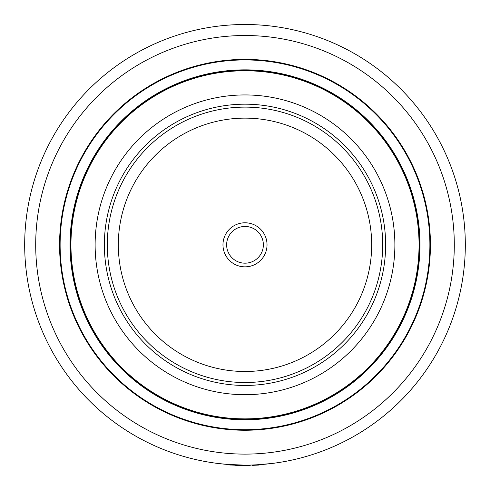 <?xml version="1.0" encoding="UTF-8"?>
<svg xmlns="http://www.w3.org/2000/svg" width="490" height="490" viewBox="0 0 490 490"><rect width="100%" height="100%" fill="white"/><g stroke="black" fill="none" stroke-linecap="round" stroke-linejoin="round"><path stroke-width="0.73" d="M244.185 465.5L249.784 465.445L249.778 465.084M245.135 465.132L245.135 465.5L248.614 465.469M249.036 465.463L250.139 465.439M227.139 464.41L227.109 464.771L227.139 464.41L244.43 465.132L244.424 465.5L245.031 465.5L239.126 465.42M245 385.452A140.636 140.636 0 0 1 104.364 244.816A140.636 140.636 0 0 1 245 104.18A140.636 140.636 0 0 1 385.636 244.816A140.636 140.636 0 0 1 245 385.452M245 394.695A149.879 149.879 0 0 1 95.121 244.816A149.879 149.879 0 0 1 245 94.938A149.879 149.879 0 0 1 394.879 244.816A149.879 149.879 0 0 1 245 394.695M245 419.232A174.416 174.416 0 0 1 70.585 244.816A174.416 174.416 0 0 1 245 70.401A174.416 174.416 0 0 1 419.416 244.816A174.416 174.416 0 0 1 245 419.232A174.416 174.416 0 0 0 419.416 244.816A174.416 174.416 0 0 0 245 70.401M245 70.217A174.599 174.599 0 0 1 419.599 244.816A174.599 174.599 0 0 1 245 419.416A174.599 174.599 0 0 1 70.401 244.816A174.599 174.599 0 0 1 245 70.217A174.599 174.599 0 0 1 419.599 244.816A174.599 174.599 0 0 1 245 419.416A174.599 174.599 0 0 1 70.401 244.816A174.599 174.599 0 0 1 245 70.217A174.599 174.599 0 0 1 419.599 244.816A174.599 174.599 0 0 1 245 419.416M245 430.067A185.251 185.251 0 0 1 59.749 244.816A185.251 185.251 0 0 1 245 59.566A185.251 185.251 0 0 1 430.251 244.816A185.251 185.251 0 0 1 245 430.067A185.251 185.251 0 0 0 430.251 244.816A185.251 185.251 0 0 0 245 59.566M245 59.382A185.434 185.434 0 0 1 430.434 244.816A185.434 185.434 0 0 1 245 430.251A185.434 185.434 0 0 1 59.566 244.816A185.434 185.434 0 0 1 245 59.382M245 465.132A220.316 220.316 0 0 1 24.684 244.816A220.316 220.316 0 0 1 245 24.5A220.316 220.316 0 0 1 465.316 244.816A220.316 220.316 0 0 1 245 465.132A220.316 220.316 0 0 0 465.316 244.816A220.316 220.316 0 0 0 245 24.5M227.777 464.459L228.738 464.532M228.806 464.538L232.432 464.771M232.726 464.79L233.038 464.808M233.773 464.845L234.673 464.888M235.739 464.937L236.345 464.961M228.708 464.9L227.544 464.808L227.587 464.44L218.362 463.516M229.038 464.551L229.59 464.594M252.436 465.004L259.143 464.679L259.167 465.047L252.448 465.371L252.436 465.004M242.777 465.12L241.08 465.096M271.638 463.516L256.57 464.826M253.018 464.986L249.288 465.09M249.183 465.09L247.867 465.114M228.781 464.906L230.545 465.028M234.808 465.267L239.935 465.439M235.371 465.292L238.538 465.402M229.639 464.967L242.783 465.488M243.163 465.494L244.663 465.5M242.599 465.12L243.058 465.126M238.991 465.42L243.279 465.494M227.109 464.771L228.824 464.906M227.519 464.44L227.489 464.802L244.424 465.5M233.571 230.447A18.357 18.357 0 0 1 259.369 233.387A18.357 18.357 0 0 1 256.429 259.186A18.357 18.357 0 0 1 230.631 256.246A18.357 18.357 0 0 1 233.571 230.447M231.286 227.574A22.032 22.032 0 0 1 262.242 231.102A22.032 22.032 0 0 1 258.714 262.058A22.032 22.032 0 0 1 227.758 258.53A22.032 22.032 0 0 1 231.286 227.574M352.757 159.091A137.696 137.696 0 0 1 330.726 352.573A137.696 137.696 0 0 1 137.243 330.542A137.696 137.696 0 0 1 245 107.12M137.243 330.542A137.696 137.696 0 0 1 159.275 137.059A137.696 137.696 0 0 1 352.757 159.091A137.696 137.696 0 0 1 245 382.512M245 418.864A174.048 174.048 0 0 1 70.952 244.816A174.048 174.048 0 0 1 245 70.768A174.048 174.048 0 0 1 419.048 244.816A174.048 174.048 0 0 1 245 418.864M245 419.783A174.967 174.967 0 0 1 70.033 244.816A174.967 174.967 0 0 1 245 69.85A174.967 174.967 0 0 1 419.967 244.816A174.967 174.967 0 0 1 245 419.783M245 429.699A184.883 184.883 0 0 1 60.117 244.816A184.883 184.883 0 0 1 245 59.933A184.883 184.883 0 0 1 429.883 244.816A184.883 184.883 0 0 1 245 429.699M245 454.114A209.297 209.297 0 0 1 35.703 244.816A209.297 209.297 0 0 1 245 35.513A209.297 209.297 0 0 1 454.297 244.816A209.297 209.297 0 0 1 245 454.114M323.865 343.955A126.683 126.683 0 0 1 145.861 323.682A126.683 126.683 0 0 1 166.135 145.677A126.683 126.683 0 0 1 344.139 165.951A126.683 126.683 0 0 1 323.865 343.955M159.275 137.059A137.696 137.696 0 0 1 352.757 159.091A137.696 137.696 0 0 1 330.726 352.573M250.219 465.439L250.212 465.071"/></g></svg>
